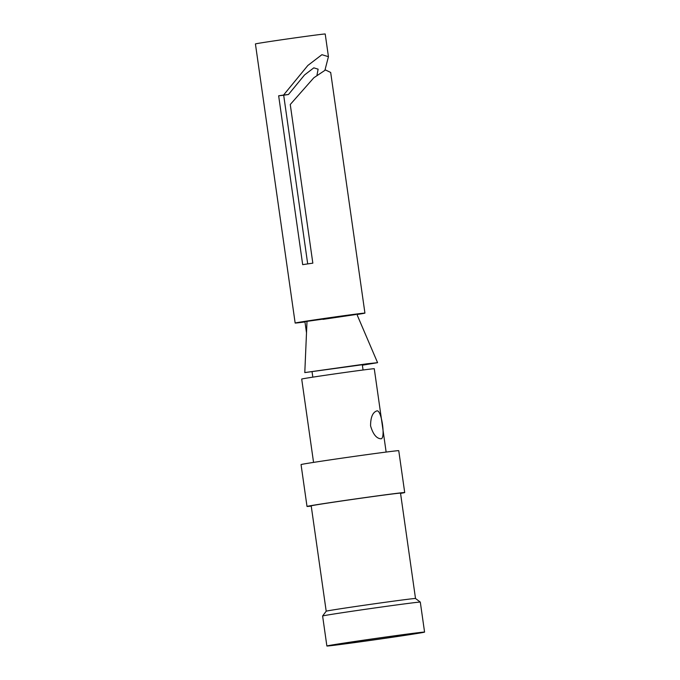 <?xml version="1.0" encoding="UTF-8"?>
<svg xmlns="http://www.w3.org/2000/svg" width="680" height="680" viewBox="0 0 680 680"><rect width="100%" height="100%" fill="white"/><g stroke="black" fill="none" stroke-linecap="round" stroke-linejoin="round"><path stroke-width="1.02" d="M363.06 369.997L362.312 364.735L304.793 372.589L307.003 321.207M376.941 410.881C381.574 409.564 385.798 439.178 380.911 438.787C376.448 438.489 373.005 434.188 370.575 425.867C370.583 417.24 372.708 412.241 376.941 410.881L376.865 410.89M313.556 462.392L301.699 379.058A36.652 0.451 -8.1 0 1 322.881 375.632A36.652 0.451 -8.1 0 1 374.272 368.73L386.138 452.064M316.999 75.115L318.113 69.165L313.803 67.847L304.529 74.962L288.481 94.495L283.688 95.217L307.7 263.908M304.963 321.946A35.241 0.433 -8.1 0 1 295.154 323.043A35.241 0.433 -8.1 0 1 315.52 319.745A35.241 0.433 -8.1 0 1 364.93 313.106A35.241 0.433 -8.1 0 1 356.966 314.517M324.947 70.15L328.44 56.678L321.912 54.697L307.853 65.459L283.543 95.064A35.241 0.433 171.9 0 0 278.655 95.795L302.685 264.656A35.241 0.433 -8.1 0 1 307.572 263.925A35.241 0.433 -8.1 0 1 312.834 263.151L290.258 104.499L313.82 77.784L325.49 69.963L330.684 72.471L364.93 313.106M295.154 323.043L255.425 43.928A35.241 0.433 -8.1 0 1 275.8 40.639A35.241 0.433 -8.1 0 1 325.21 34L328.44 56.678M322.609 615.986L326.196 611.21A45.109 0.552 -8.1 0 1 352.265 606.994A45.109 0.552 -8.1 0 1 415.514 598.494L420.3 602.089A49.342 0.603 171.9 0 0 351.118 611.388A49.342 0.603 171.9 0 0 322.609 615.986A49.342 0.603 171.9 0 0 322.609 615.995L326.876 646A49.342 0.603 171.9 0 0 396.058 636.71A49.342 0.603 171.9 0 0 424.575 632.094A49.342 0.603 171.9 0 0 355.394 641.385A49.342 0.603 171.9 0 0 326.876 646M326.196 611.21L311.202 505.852A45.109 0.552 -8.1 0 1 337.272 501.636A45.109 0.552 -8.1 0 1 400.52 493.136L415.514 598.502M311.236 506.09A49.342 0.603 -8.1 0 1 307.012 506.447A49.342 0.603 -8.1 0 1 335.529 501.831A49.342 0.603 -8.1 0 1 404.71 492.541A49.342 0.603 -8.1 0 1 400.554 493.383M307.012 506.447L301.053 464.576A49.342 0.603 -8.1 0 1 329.57 459.969A49.342 0.603 -8.1 0 1 398.752 450.679L404.71 492.541M394.604 636.871A45.815 0.561 -8.1 0 1 330.378 645.49A45.815 0.561 -8.1 0 1 356.839 641.223A45.815 0.561 -8.1 0 1 421.073 632.578A45.815 0.561 -8.1 0 1 394.604 636.871M362.38 365.202L377.578 362.678L367.175 363.774L304.793 372.589M306.501 332.775L304.921 321.649L355.733 314.543L322.975 319.379M288.481 94.495L283.543 95.064M278.655 95.795L283.688 95.217M420.3 602.089L424.575 632.094M377.578 362.678L356.864 314.287M312.817 377.153L312.06 371.79"/></g></svg>
